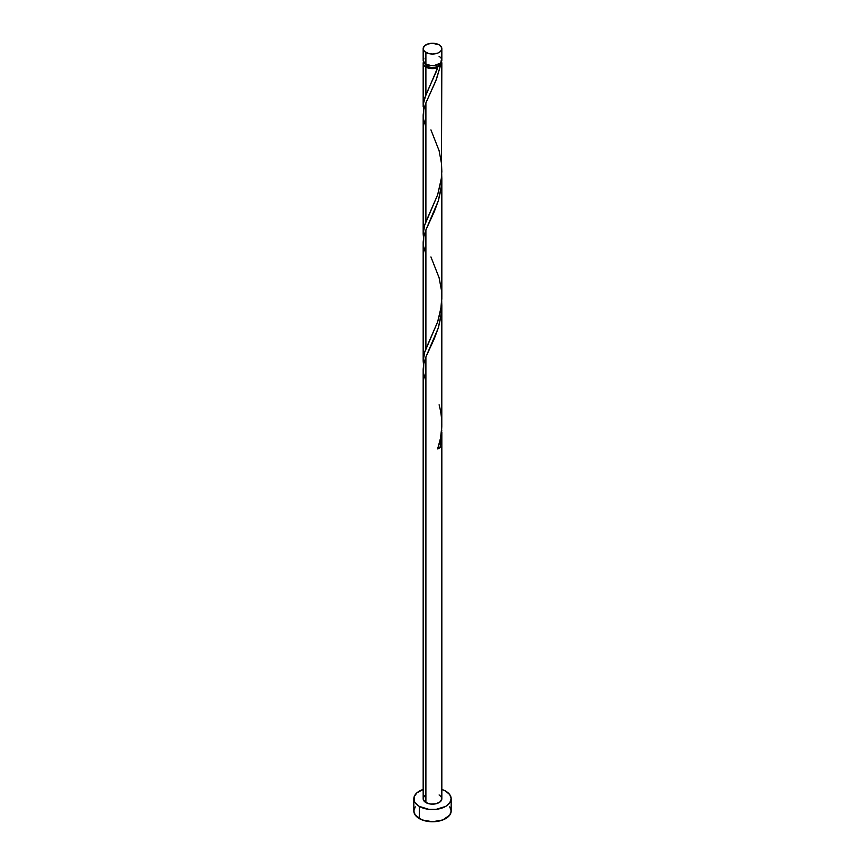 <?xml version="1.0" encoding="UTF-8"?>
<svg xmlns="http://www.w3.org/2000/svg" width="865" height="865" viewBox="0 0 865 865"><rect width="100%" height="100%" fill="white"/><g stroke="black" fill="none" stroke-linecap="round" stroke-linejoin="round"><path stroke-width="1.3" d="M423.872 58.15L423.342 61.264L425.894 64.021L425.894 52.451A9.331 5.395 180 0 1 423.169 48.645A9.331 5.395 180 0 1 428.932 43.661A9.331 5.395 180 0 1 439.106 44.829L432.5 43.25L427.31 44.158L423.872 46.58L423.342 49.694L424.737 51.641L428.932 53.619L432.5 54.03L437.69 53.122L440.263 51.641L441.658 49.694L441.658 47.586L439.106 44.829A9.331 5.395 180 0 1 441.831 48.645A9.331 5.395 180 0 1 436.068 53.619A9.331 5.395 180 0 1 425.894 52.451L425.894 64.021A9.331 5.395 0 0 0 436.068 65.189A9.331 5.395 0 0 0 441.831 60.215L441.128 58.15M425.029 63.264L427.224 66.313L427.224 64.659L427.224 66.313A7.471 4.314 0 0 0 437.776 66.313A7.471 4.314 0 0 0 439.961 63.448M415.243 806.84L413.827 810.97A18.673 10.78 0 0 0 419.298 818.593L419.298 806.396L428.856 809.348L436.144 809.348L445.702 806.396L449.757 802.893L451.173 798.773L449.757 794.643L445.702 791.151L441.831 789.431A18.673 10.78 180 0 1 445.702 791.151A18.673 10.78 180 0 1 451.173 798.773A18.673 10.78 180 0 1 439.647 808.732A18.673 10.78 180 0 1 419.298 806.396L419.298 818.593A18.673 10.78 0 0 0 439.647 820.928A18.673 10.78 0 0 0 451.173 810.97L449.757 806.84M439.106 794.957L441.128 796.708L441.831 798.773L441.831 432.219L440.285 447.4A9.331 5.395 180 0 1 437.658 448.924L440.49 438.263L441.788 427.05L441.831 305.529L441.128 315.541L438.425 327.575L434.327 338.615L425.894 356.996L425.894 802.579A9.331 5.395 0 0 0 436.068 803.747A9.331 5.395 0 0 0 441.831 798.773L440.263 801.769L436.068 803.747L430.684 804.061L425.894 802.579L425.894 356.996L423.872 363.192L423.169 369.063L423.169 798.773A9.331 5.395 0 0 0 425.894 802.579L423.342 799.822L423.342 797.725L424.737 795.778M437.776 447.475L440.285 447.4L441.788 430.046M441.658 300.512L441.831 305.529M436.252 71.665L437.658 67.751A9.331 5.395 180 0 1 425.894 67.07L425.894 94.782L436.252 71.665M441.453 61.739A9.331 5.395 180 0 1 441.831 63.264A9.331 5.395 180 0 1 440.285 66.237L436.414 79.353L425.894 102.892L425.894 221.84L437.69 194.722L441.431 177.909L441.831 63.264M441.831 297.452L441.831 178.482L441.128 188.483L438.425 200.518L434.327 211.568L425.894 229.949L425.894 348.887L437.69 321.78L440.739 309.908L441.831 297.452M441.658 173.465L441.831 178.471M423.569 111.25L423.342 103.93L425.894 94.782L425.894 67.07A9.331 5.395 180 0 1 423.169 63.264A9.331 5.395 180 0 1 423.547 61.739M424.737 224.997L425.894 221.84L425.894 102.892L423.872 109.087L423.169 114.948L423.169 233.918L424.737 224.997M423.569 238.308L423.169 233.918M424.737 352.055L425.894 348.887L425.894 229.949L423.872 236.134L423.169 242.005L423.169 360.964L424.737 352.055M423.569 365.365L423.169 360.975M425.039 63.448A7.471 4.314 0 0 0 427.224 66.313L431.04 67.492L435.355 67.243L438.706 65.654L439.971 63.264M440.934 60.95L441.788 62.723L440.285 66.237L437.776 66.313L437.658 67.751L431.57 68.627L424.737 66.259L423.342 64.313L423.872 61.199M419.298 806.396A18.673 10.78 180 0 1 413.827 798.773A18.673 10.78 180 0 1 423.169 789.431L416.973 792.783L414.184 796.665L414.184 800.871L415.243 802.893L419.298 806.396M413.827 798.773L413.827 810.97L415.243 815.09L422.131 819.934L432.5 821.75L442.869 819.934L449.757 815.09L451.173 810.97L451.173 798.773M423.169 48.645L423.169 60.215A9.331 5.395 0 0 0 425.894 64.021L430.684 65.502L434.317 65.502L440.263 63.21L441.831 60.215L441.831 48.645M440.263 57.22L439.106 56.398M438.187 447.302A1.871 1.081 180 0 1 440.285 447.4L437.658 448.924C442.642 434.479 443.129 419.774 439.106 404.798M425.894 381.141L423.504 373.107L423.753 363.722L425.894 356.996L438.306 327.943L441.496 312.46L441.723 301.485M425.894 254.083L423.504 246.049L423.753 236.675L425.894 229.949L438.306 200.885L441.496 185.402L441.723 174.438M425.894 127.036L423.504 118.992L423.753 109.617L425.894 102.892L435.765 81.018L440.285 66.237A1.871 1.081 0 0 0 437.776 66.313A1.871 1.081 0 0 0 437.301 66.8A1.871 1.081 0 0 0 437.658 67.751L424.715 98.005L423.504 102.816L423.504 110.904M430.943 129.912L439.106 150.683L441.496 163.463L441.831 171.486L441.247 179.498L437.658 194.809L424.715 225.051L423.504 229.874L423.504 237.962M430.943 256.97L439.106 277.741L441.496 290.521L441.831 298.544L441.247 306.556L437.658 321.867L424.715 352.109L423.504 356.931L423.504 365.019M423.169 106.86L423.169 63.264M429.418 341.08L429.116 341.718M429.418 214.033L429.116 214.661"/></g></svg>
